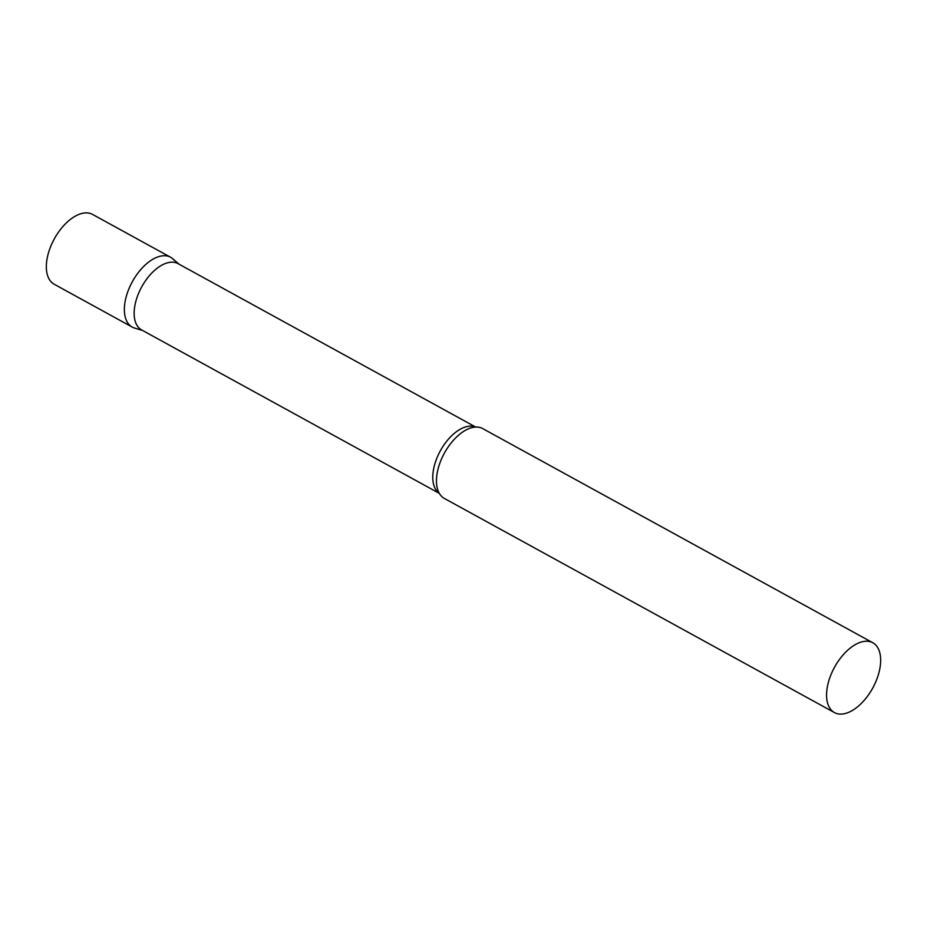<?xml version="1.0" encoding="UTF-8"?>
<svg xmlns="http://www.w3.org/2000/svg" width="927" height="927" viewBox="0 0 927 927"><rect width="100%" height="100%" fill="white"/><g stroke="black" fill="none" stroke-linecap="round" stroke-linejoin="round"><path stroke-width="1.39" d="M170.58 257.243L92.561 214.415A39.838 21.75 -61.2 0 0 54.647 238.274A39.838 21.75 -61.2 0 0 54.218 284.253L132.237 327.092A39.838 21.75 -61.2 0 1 132.677 281.101A39.838 21.75 -61.2 0 1 170.58 257.243A39.838 21.75 -61.2 0 1 174.16 260.232M178.32 263.801A37.822 20.649 118.8 0 0 178.019 263.627A37.822 20.649 118.8 0 0 141.877 286.559A37.822 20.649 118.8 0 0 141.31 329.757A37.822 20.649 118.8 0 0 141.611 329.931A37.822 20.649 118.8 0 0 141.924 330.093M179.062 264.207L172.642 258.679A39.838 21.75 118.8 0 0 170.904 257.428A39.838 21.75 118.8 0 0 132.677 281.101A39.838 21.75 118.8 0 0 131.912 326.907A39.838 21.75 118.8 0 0 134.554 328.054L142.654 330.51M482.99 428.761A39.838 21.75 118.8 0 0 482.677 428.575A39.838 21.75 118.8 0 0 472.944 427.405A39.838 21.75 118.8 0 0 444.439 453.036A39.838 21.75 118.8 0 0 438.112 490.846A39.838 21.75 118.8 0 0 444.01 498.239A39.838 21.75 118.8 0 0 444.334 498.425A39.838 21.75 118.8 0 0 444.659 498.599M873.107 642.932A39.838 21.75 118.8 0 0 872.794 642.747A39.838 21.75 118.8 0 0 834.717 666.907A39.838 21.75 118.8 0 0 834.126 712.411A39.838 21.75 118.8 0 0 834.451 712.585A39.838 21.75 118.8 0 0 872.516 688.437A39.838 21.75 118.8 0 0 873.107 642.932M475.597 427.069A37.822 20.649 118.8 0 0 440.348 450.789A37.822 20.649 118.8 0 0 439.247 493.268M178.019 263.627L475.713 427.057M482.677 428.575L872.794 642.747M444.334 498.425L834.451 712.585M141.611 329.931L439.305 493.361"/></g></svg>
